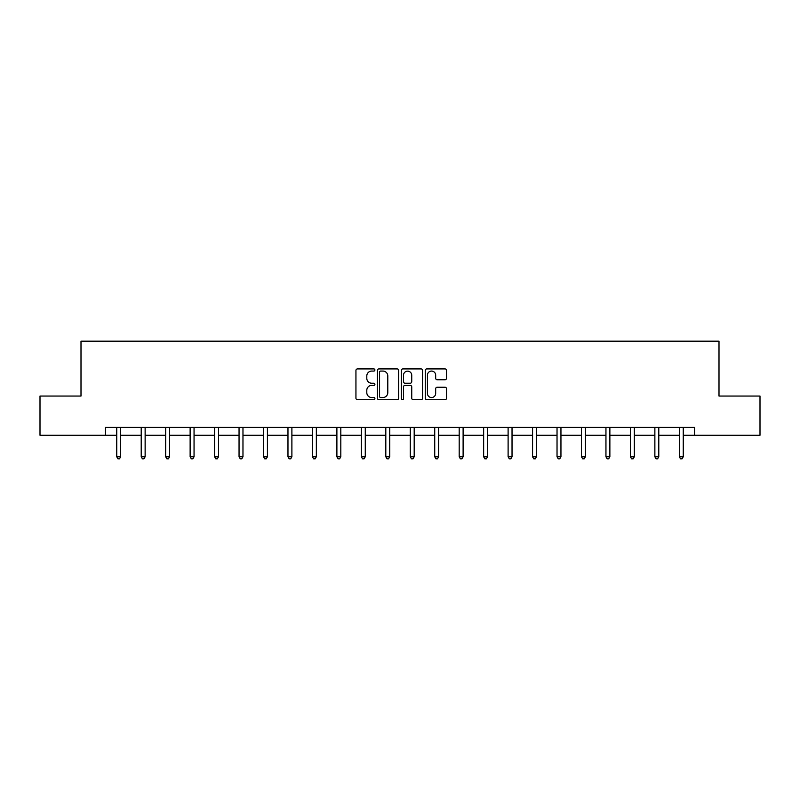 <?xml version="1.0" encoding="UTF-8"?>
<svg xmlns="http://www.w3.org/2000/svg" width="800" height="800" viewBox="0 0 800 800"><rect width="100%" height="100%" fill="white"/><g stroke="black" fill="none" stroke-linecap="round" stroke-linejoin="round"><path stroke-width="1.2" d="M374.91 369.99A1.08 1.08 0 0 0 373.84 368.91L357.48 368.91A1.54 1.54 0 0 0 355.94 370.45L355.94 398.16A1.54 1.54 0 0 0 357.48 399.7L373.84 399.7A1.08 1.08 0 0 0 374.91 398.62A1.08 1.08 0 0 0 373.84 397.54L371.72 397.54A4.92 4.92 0 0 1 366.8 392.62L366.8 390.31A4.92 4.92 0 0 1 371.72 385.38L373.84 385.38A1.08 1.08 0 0 0 374.91 384.3A1.08 1.08 0 0 0 373.84 383.23L371.72 383.23A4.92 4.92 0 0 1 366.8 378.3L366.8 375.99A4.92 4.92 0 0 1 371.72 371.07L373.84 371.07A1.08 1.08 0 0 0 374.91 369.99M444.98 379.76A1.54 1.54 0 0 0 446.52 378.23L446.52 370.45A1.54 1.54 0 0 0 444.98 368.91L426.82 368.91A1.54 1.54 0 0 0 425.28 370.45L425.28 398.16A1.54 1.54 0 0 0 426.82 399.7L444.98 399.7A1.54 1.54 0 0 0 446.52 398.16L446.52 388.77A1.54 1.54 0 0 0 444.98 387.23L437.21 387.23A1.54 1.54 0 0 0 435.67 388.77L435.67 393.42A4.12 4.12 0 0 1 431.55 397.54A4.12 4.12 0 0 1 427.43 393.42L427.43 375.19A4.12 4.12 0 0 1 431.55 371.07A4.12 4.12 0 0 1 435.67 375.19L435.67 378.23A1.54 1.54 0 0 0 437.21 379.76L444.98 379.76M105.46 435.26L40 435.26L40 396.06L81 396.06L81 341.19L719 341.19L719 396.06L760 396.06L760 435.26L694.54 435.26L694.54 427.42L105.46 427.42L105.46 435.26L116.75 435.26M398.65 370.45A1.54 1.54 0 0 0 397.11 368.91L378.95 368.91A1.54 1.54 0 0 0 377.41 370.45L377.41 398.16A1.54 1.54 0 0 0 378.95 399.7L397.11 399.7A1.54 1.54 0 0 0 398.65 398.16L398.65 370.45M402.89 368.91L421.05 368.91A1.54 1.54 0 0 1 422.59 370.45L422.59 398.16A1.54 1.54 0 0 1 421.05 399.7L413.27 399.7A1.54 1.54 0 0 1 411.74 398.16L411.74 386.92A1.54 1.54 0 0 0 410.2 385.38L405.04 385.38A1.54 1.54 0 0 0 403.5 386.92L403.5 398.62A1.08 1.08 0 0 1 402.42 399.7A1.08 1.08 0 0 1 401.35 398.62L401.35 370.45A1.54 1.54 0 0 1 402.89 368.91M120.67 435.26L141.21 435.26M145.13 435.26L165.67 435.26M169.59 435.26L190.13 435.26M194.05 435.26L214.59 435.26M218.51 435.26L239.05 435.26M242.97 435.26L263.51 435.26M267.43 435.26L287.97 435.26M291.89 435.26L312.43 435.26M316.35 435.26L336.89 435.26M340.81 435.26L361.35 435.26M365.27 435.26L385.81 435.26M389.73 435.26L410.27 435.26M414.19 435.26L434.73 435.26M438.65 435.26L459.19 435.26M463.11 435.26L483.65 435.26M487.57 435.26L508.11 435.26M512.03 435.26L532.57 435.26M536.49 435.26L557.03 435.26M560.95 435.26L581.49 435.26M585.41 435.26L605.95 435.26M609.87 435.26L630.41 435.26M634.33 435.26L654.87 435.26M658.79 435.26L679.33 435.26M683.25 435.26L694.54 435.26M380.65 371.07A1.08 1.08 0 0 0 379.57 372.15L379.57 396.46A1.08 1.08 0 0 0 380.65 397.54L382.88 397.54A4.92 4.92 0 0 0 387.8 392.62L387.8 375.99A4.92 4.92 0 0 0 382.88 371.07L380.65 371.07M411.74 375.26A4.12 4.12 0 0 0 407.62 371.15A4.12 4.12 0 0 0 403.5 375.26L403.5 381.69A1.54 1.54 0 0 0 405.04 383.23L410.2 383.23A1.54 1.54 0 0 0 411.74 381.69L411.74 375.26M120.88 427.42L120.78 427.65A1.57 1.57 0 0 0 120.67 428.24L120.67 456.78L116.75 456.78L116.75 428.24A1.57 1.57 0 0 0 116.64 427.65L116.54 427.42M120.67 456.78L119.49 458.81L117.93 458.81L116.75 456.78M145.34 427.42L145.24 427.65A1.57 1.57 0 0 0 145.13 428.24L145.13 456.78L141.21 456.78L141.21 428.24A1.57 1.57 0 0 0 141.1 427.65L141 427.42M145.13 456.78L143.95 458.81L142.39 458.81L141.21 456.78M169.8 427.42L169.7 427.65A1.57 1.57 0 0 0 169.59 428.24L169.59 456.78L165.67 456.78L165.67 428.24A1.57 1.57 0 0 0 165.56 427.65L165.46 427.42M169.59 456.78L168.41 458.81L166.85 458.81L165.67 456.78M194.26 427.42L194.16 427.65A1.57 1.57 0 0 0 194.05 428.24L194.05 456.78L190.13 456.78L190.13 428.24A1.57 1.57 0 0 0 190.02 427.65L189.92 427.42M194.05 456.78L192.87 458.81L191.31 458.81L190.13 456.78M218.72 427.42L218.62 427.65A1.57 1.57 0 0 0 218.51 428.24L218.51 456.78L214.59 456.78L214.59 428.24A1.57 1.57 0 0 0 214.48 427.65L214.38 427.42M218.51 456.78L217.33 458.81L215.77 458.81L214.59 456.78M243.18 427.42L243.08 427.65A1.57 1.57 0 0 0 242.97 428.24L242.97 456.78L239.05 456.78L239.05 428.24A1.57 1.57 0 0 0 238.94 427.65L238.84 427.42M242.97 456.78L241.79 458.81L240.23 458.81L239.05 456.78M267.64 427.42L267.54 427.65A1.57 1.57 0 0 0 267.43 428.24L267.43 456.78L263.51 456.78L263.51 428.24A1.57 1.57 0 0 0 263.4 427.65L263.3 427.42M267.43 456.78L266.25 458.81L264.69 458.81L263.51 456.78M292.1 427.42L292 427.65A1.57 1.57 0 0 0 291.89 428.24L291.89 456.78L287.97 456.78L287.97 428.24A1.57 1.57 0 0 0 287.86 427.65L287.76 427.42M291.89 456.78L290.71 458.81L289.15 458.81L287.97 456.78M316.56 427.42L316.46 427.65A1.57 1.57 0 0 0 316.35 428.24L316.35 456.78L312.43 456.78L312.43 428.24A1.57 1.57 0 0 0 312.32 427.65L312.22 427.42M316.35 456.78L315.17 458.81L313.61 458.81L312.43 456.78M341.02 427.42L340.92 427.65A1.57 1.57 0 0 0 340.81 428.24L340.81 456.78L336.89 456.78L336.89 428.24A1.57 1.57 0 0 0 336.78 427.65L336.68 427.42M340.81 456.78L339.63 458.81L338.07 458.81L336.89 456.78M365.48 427.42L365.38 427.65A1.57 1.57 0 0 0 365.27 428.24L365.27 456.78L361.35 456.78L361.35 428.24A1.57 1.57 0 0 0 361.24 427.65L361.14 427.42M365.27 456.78L364.09 458.81L362.53 458.81L361.35 456.78M389.94 427.42L389.84 427.65A1.57 1.57 0 0 0 389.73 428.24L389.73 456.78L385.81 456.78L385.81 428.24A1.57 1.57 0 0 0 385.7 427.65L385.6 427.42M389.73 456.78L388.55 458.81L386.99 458.81L385.81 456.78M414.4 427.42L414.3 427.65A1.57 1.57 0 0 0 414.19 428.24L414.19 456.78L410.27 456.78L410.27 428.24A1.57 1.57 0 0 0 410.16 427.65L410.06 427.42M414.19 456.78L413.01 458.81L411.45 458.81L410.27 456.78M438.86 427.42L438.76 427.65A1.57 1.57 0 0 0 438.65 428.24L438.65 456.78L434.73 456.78L434.73 428.24A1.57 1.57 0 0 0 434.62 427.65L434.52 427.42M438.65 456.78L437.47 458.81L435.91 458.81L434.73 456.78M463.32 427.42L463.22 427.65A1.57 1.57 0 0 0 463.11 428.24L463.11 456.78L459.19 456.78L459.19 428.24A1.57 1.57 0 0 0 459.08 427.65L458.98 427.42M463.11 456.78L461.93 458.81L460.37 458.81L459.19 456.78M487.78 427.42L487.68 427.65A1.57 1.57 0 0 0 487.57 428.24L487.57 456.78L483.65 456.78L483.65 428.24A1.57 1.57 0 0 0 483.54 427.65L483.44 427.42M487.57 456.78L486.39 458.81L484.83 458.81L483.65 456.78M512.24 427.42L512.14 427.65A1.57 1.57 0 0 0 512.03 428.24L512.03 456.78L508.11 456.78L508.11 428.24A1.57 1.57 0 0 0 508 427.65L507.9 427.42M512.03 456.78L510.85 458.81L509.29 458.81L508.11 456.78M536.7 427.42L536.6 427.65A1.57 1.57 0 0 0 536.49 428.24L536.49 456.78L532.57 456.78L532.57 428.24A1.57 1.57 0 0 0 532.46 427.65L532.36 427.42M536.49 456.78L535.31 458.81L533.75 458.81L532.57 456.78M561.16 427.42L561.06 427.65A1.57 1.57 0 0 0 560.95 428.24L560.95 456.78L557.03 456.78L557.03 428.24A1.57 1.57 0 0 0 556.92 427.65L556.82 427.42M560.95 456.78L559.77 458.81L558.21 458.81L557.03 456.78M585.62 427.42L585.52 427.65A1.57 1.57 0 0 0 585.41 428.24L585.41 456.78L581.49 456.78L581.49 428.24A1.57 1.57 0 0 0 581.38 427.65L581.28 427.42M585.41 456.78L584.23 458.81L582.67 458.81L581.49 456.78M610.08 427.42L609.98 427.65A1.57 1.57 0 0 0 609.87 428.24L609.87 456.78L605.95 456.78L605.95 428.24A1.57 1.57 0 0 0 605.84 427.65L605.74 427.42M609.87 456.78L608.69 458.81L607.13 458.81L605.95 456.78M634.54 427.42L634.44 427.65A1.57 1.57 0 0 0 634.33 428.24L634.33 456.78L630.41 456.78L630.41 428.24A1.57 1.57 0 0 0 630.3 427.65L630.2 427.42M634.33 456.78L633.15 458.81L631.59 458.81L630.41 456.78M659 427.42L658.9 427.65A1.57 1.57 0 0 0 658.79 428.24L658.79 456.78L654.87 456.78L654.87 428.24A1.57 1.57 0 0 0 654.76 427.65L654.66 427.42M658.79 456.78L657.61 458.81L656.05 458.81L654.87 456.78M683.46 427.42L683.36 427.65A1.57 1.57 0 0 0 683.25 428.24L683.25 456.78L679.33 456.78L679.33 428.24A1.57 1.57 0 0 0 679.22 427.65L679.12 427.42M683.25 456.78L682.07 458.81L680.51 458.81L679.33 456.78"/></g></svg>
